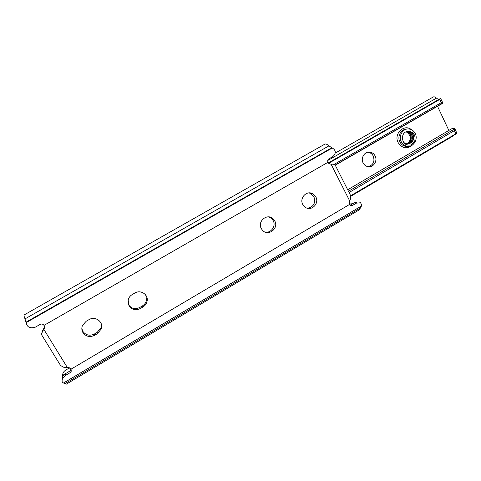 <?xml version="1.0" encoding="UTF-8"?>
<svg xmlns="http://www.w3.org/2000/svg" width="481" height="481" viewBox="0 0 481 481"><rect width="100%" height="100%" fill="white"/><g stroke="black" fill="none" stroke-linecap="round" stroke-linejoin="round"><path stroke-width="0.72" d="M308.928 192.911L310.57 193.458L313.943 196.753C315.819 203.108 313.63 206.944 307.383 208.249M302.789 204.509L305.561 207.473C311.616 211.538 319.552 203.343 315.831 196.909L312.434 193.584C306.367 190.296 299.218 198.364 302.789 204.509M268.819 216.901L271.506 218.44L273.136 220.526C276.274 225.872 271.11 233.375 265.145 232.101M261.345 228.661L262.373 230.14C267.935 236.989 279.22 228.463 274.723 220.869L273.088 218.765C267.214 212.921 257.034 221.458 261.345 228.661M145.743 295.1L146.573 299.729C146.164 302.387 144.793 304.437 142.454 305.886L139.773 307.455C135.185 309.584 131.445 308.682 128.541 304.744L128.385 304.467M132.185 294.588C130.092 295.851 128.746 297.643 128.15 299.97L129.01 305.802C131.932 309.764 135.702 310.678 140.326 308.525L143.031 306.944C145.388 305.483 146.771 303.415 147.18 300.733C148.262 294.396 140.488 289.466 134.902 293.007L132.185 294.588M101.407 324.23L101.04 327.681L97.186 332.377L94.426 333.988C89.719 336.183 85.859 335.305 82.858 331.355L81.824 328.469M86.171 321.278L82.504 325.36C81.475 327.898 81.626 330.327 82.948 332.648C85.973 336.628 89.863 337.512 94.613 335.299L97.39 333.67L101.281 328.938C103.926 322.114 95.334 315.59 88.967 319.655L86.171 321.278M65.091 383.597L360.311 208.069L359.499 209.728L66.324 384.145L62.933 382.78C61.977 382.251 61.833 380.85 62.506 378.583L62.62 376.304L65.362 373.725L70.01 370.971L71.176 369.727L71.17 371.434L69.986 372.763L65.296 375.541L62.506 378.583M360.311 208.069L361.922 205.195L360.546 202.76L356.355 203.15L352.405 205.489L350.529 205.621L349.489 204.581L349.26 201.599L349.675 200.884L331.036 164.099L333.495 164.231L335.275 165.211L442.454 103.445L442.893 103.09L441.299 102.639L439.772 99.423L440.602 98.407L442.857 103.018M44.306 328.553L44.541 327.278L42.593 330.417L41.438 334.529L42.472 331.529L44.306 328.553L44.318 325.938L43.933 325.312C42.959 324.026 41.709 323.713 40.182 324.386L35.378 327.14C30.748 328.571 27.808 327.567 26.557 324.14L25 318.897C24.068 316.54 23.822 315.193 24.266 314.875L324.807 144.156C325.751 143.687 327.122 144.258 328.92 145.875L333.531 148.845C336.063 151.19 335.834 153.776 332.834 156.59L328.806 158.904C327.687 159.734 327.411 160.828 327.988 162.199L329.798 164.015L331.036 164.099M71.164 371.434L70.623 368.687L68.29 367.502L63.979 367.388L60.594 365.542M352.405 205.489L350.048 205.255L353.968 202.934L356.668 202.218M69.637 367.785L65.687 370.117C63.612 371.476 62.59 373.232 62.62 375.396L62.644 375.649M353.355 203.301L348.923 202.928M335.275 165.211L350.451 195.226L350.817 198.244L349.675 200.884M415.247 133.562C413.708 130.622 411.387 129.076 408.291 128.926C402.537 128.637 398.334 136.237 401.238 141.703C402.663 144.438 404.804 145.971 407.66 146.29C413.6 147.012 418.229 139.231 415.247 133.562M367.694 152.23L368.067 152.261C370.382 152.609 372.12 153.878 373.274 156.066C374.964 161.375 373.34 164.929 368.392 166.721M363.101 162.915C364.165 164.941 365.758 166.185 367.875 166.648C373.214 167.929 377.88 161.009 375.114 155.934C373.953 153.734 372.21 152.459 369.883 152.11C364.67 151.244 360.413 158.015 363.101 162.915M408.213 143.29C411.357 138.835 410.84 135.119 406.661 132.161M408.02 144.072C412.596 142.635 414.219 139.508 412.89 134.698C411.832 132.546 410.209 131.397 408.032 131.259L407.383 131.283M403.685 142.55L407.251 144.078C412.5 143.266 414.484 140.127 413.203 134.656C412.175 132.558 410.6 131.415 408.477 131.217L408.333 131.217C404.852 131.523 402.88 133.586 402.411 137.392C402.705 143.176 405.495 145.713 410.786 144.997L414.796 140.843C415.746 135.137 413.636 131.932 408.477 131.217M407.407 144.084C411.556 142.37 412.975 139.292 411.652 134.854C410.594 132.708 408.982 131.566 406.812 131.427L406.77 131.427M407.557 144.09C411.82 142.436 413.287 139.346 411.964 134.812C410.906 132.666 409.289 131.523 407.118 131.385L406.92 131.385M406.788 144.029C410.503 142.105 411.718 139.099 410.425 135.005C409.517 133.105 408.098 131.98 406.168 131.638M406.944 144.047C410.768 142.172 412.031 139.147 410.732 134.969C409.782 133.003 408.315 131.872 406.313 131.578M260.816 227.429L260.461 223.918M448.851 130.435L437.524 106.289M350.841 196.248L452.675 136.261L453.264 135.558M454.858 128.704L456.95 133.387L455.85 133.802L454.389 130.634L454.749 128.463L452.116 128.523L347.691 189.761M350.781 195.911L456.95 133.387M350.727 195.707L455.85 133.802M349.08 192.514L454.389 130.634M348.448 191.264L454.864 128.788M335.209 165.037L442.821 103.006M334.024 164.436L441.299 102.639M328.625 163.299L439.772 99.423M328.343 162.897L440.602 98.407M438.594 99.555L436.441 98.142C435.167 96.952 434.102 96.561 433.243 96.976L335.275 153.078M410.419 145.094C412.464 144.258 413.925 142.839 414.796 140.843M43.981 325.39L328.024 162.271M43.825 329.353L67.352 367.538M70.954 369.222L349.453 204.509M26.13 322.661L332.215 148.022M26.04 322.156L331.698 147.805M25 318.897L328.92 145.875M62.62 375.396L64.664 374.188M63.714 382.918L361.141 206.205M63.534 382.978L361.435 205.994M356.355 203.15L353.968 202.934M42.731 330.2L42.472 331.529M65.296 375.541L65.362 373.725M69.986 372.763L70.01 370.971M42.472 330.718L42.202 332.106M97.39 333.67L97.186 332.377M94.613 335.299L94.426 333.988M143.031 306.944L142.454 305.886M140.326 308.525L139.773 307.455M406.499 129.136C400.913 129.155 397.029 136.55 399.837 141.859C401.256 144.583 403.391 146.104 406.235 146.422L407.66 146.29M412.878 144.655C407.329 149.435 402.411 148.737 398.13 142.562C393.398 133.85 404.166 123.455 411.429 129.66M327.717 160.516L436.441 98.142M41.45 334.56L60.846 365.951M101.281 328.938L101.04 327.681M147.18 300.733L146.573 299.729M273.088 218.765L271.506 218.44M312.434 193.584L310.57 193.458M407.112 131.385L406.812 131.427M408.333 131.217L408.032 131.259M369.883 152.11L368.067 152.261"/></g></svg>
